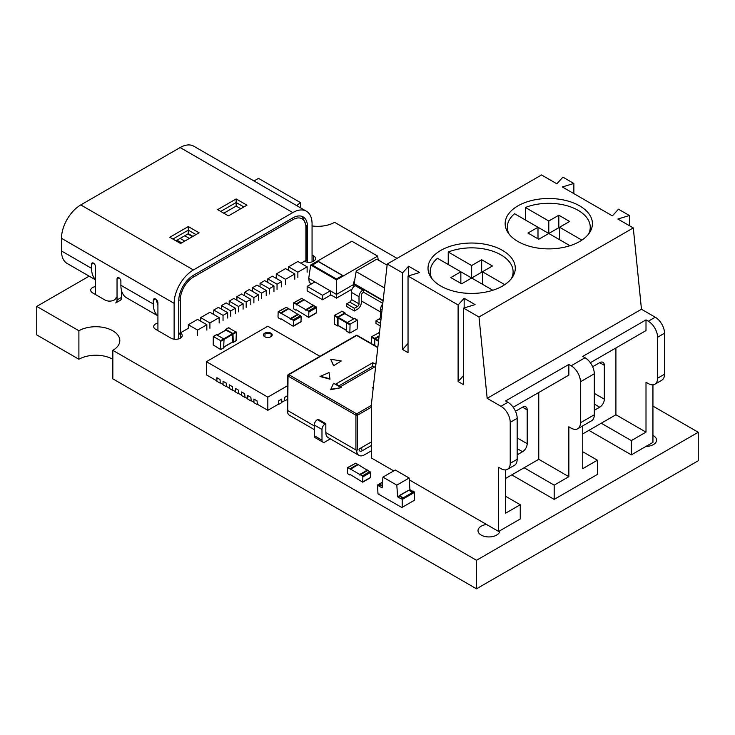 <?xml version="1.0" encoding="UTF-8"?>
<svg xmlns="http://www.w3.org/2000/svg" width="735" height="735" viewBox="0 0 735 735"><rect width="100%" height="100%" fill="white"/><g stroke="black" fill="none" stroke-linecap="round" stroke-linejoin="round"><path stroke-width="1.1" d="M513.186 407.254L568.853 375.126L568.853 364.431L571.168 365.773A13.092 7.561 60 0 1 580.42 381.805L580.42 422.781A13.092 7.561 60 0 1 577.71 428.771A13.092 7.561 60 0 1 571.168 428.128L568.853 426.787L568.853 476.675L538.764 459.301L538.764 392.49M568.853 476.675L554.19 485.137L554.19 499.387L597.39 474.452L597.39 460.193L582.736 468.654L582.736 425.868M582.736 433.916L615.912 414.76L646.001 432.134L646.001 382.246L648.307 383.587A13.092 7.561 60 0 0 654.857 384.23A13.092 7.561 60 0 0 657.568 378.24L657.568 337.264A13.092 7.561 60 0 0 648.307 321.232L646.001 319.89L582.736 356.411L585.051 357.752A13.092 7.561 60 0 1 594.312 373.784L594.312 414.76A13.092 7.561 60 0 1 591.592 420.76L577.71 428.771M393.73 470.887L371.359 457.969L371.359 404.516L387.244 264.04L402.56 272.878L402.56 349.492L408.035 352.653L408.035 276.038L458.107 304.952L458.107 381.557L463.583 384.717L463.583 308.112L478.99 317.005L487.167 398.333L500.958 406.299L507.903 402.293L505.588 400.952L568.853 364.431M487.167 398.333L641.462 309.251L655.253 317.217A13.092 7.561 60 0 1 664.513 333.258L664.513 374.234A13.092 7.561 -120 0 1 661.803 380.225L654.857 384.23M554.19 485.137L524.101 467.763L538.764 459.301M505.588 478.457L524.101 467.763M517.164 454.846L522.557 451.731A6.551 3.776 120 0 0 527.188 443.71L527.188 409.864A6.551 3.776 120 0 0 525.837 406.868A6.551 3.776 120 0 0 522.557 407.19L515.501 411.269M500.958 406.299A13.092 7.561 60 0 1 510.219 422.331L510.219 463.307A13.092 7.561 -120 0 1 507.508 469.307A13.092 7.561 -120 0 1 500.958 468.654L498.642 467.322L498.642 531.46L409.276 479.863M588.91 430.352L631.337 454.855L652.937 442.378L652.937 384.828M554.19 499.387L511.762 474.893M498.642 531.46L520.251 518.983L520.251 504.734L505.588 496.272M597.39 460.193L582.736 451.731M590.334 362.713L646.001 330.585L646.001 319.89M615.912 414.76L615.912 347.949M594.312 410.314L599.705 407.19A6.551 3.776 120 0 0 604.335 399.178L604.335 365.323A6.551 3.776 120 0 0 602.985 362.327A6.551 3.776 120 0 0 599.705 362.649L592.649 366.728M520.251 504.734L505.588 513.195L505.588 469.895M507.903 402.293A13.092 7.561 60 0 1 517.164 418.325L517.164 459.301A13.092 7.561 60 0 1 514.454 465.301L507.508 469.307M387.244 264.04L541.539 174.958L556.854 183.796L562.909 177.144L573.86 183.465L562.33 186.956L612.402 215.869L618.457 209.209L629.408 215.53L617.878 219.03L633.285 227.923L641.462 309.251M478.99 317.005L633.285 227.923M646.001 432.134L631.337 440.596L601.248 423.222M631.337 454.855L631.337 440.596M402.56 272.878L408.614 266.217L419.575 272.547L408.035 276.038M458.107 304.952L464.162 298.291L475.113 304.612L463.583 308.112M502.501 250.405A43.641 25.192 0 0 0 454.947 244.948A43.641 25.192 0 0 0 428.009 268.22A43.641 25.192 0 0 0 471.649 293.421A43.641 25.192 0 0 0 515.29 268.22A43.641 25.192 0 0 0 502.501 250.405M579.649 205.864A43.641 25.192 0 0 0 532.094 200.407A43.641 25.192 0 0 0 505.147 223.688A43.641 25.192 0 0 0 548.788 248.88A43.641 25.192 0 0 0 592.428 223.688A43.641 25.192 0 0 0 579.649 205.864M629.408 225.691L629.408 215.53M573.86 193.617L573.86 183.465M408.614 275.864L408.614 266.217M402.56 349.492L408.035 343.465M464.162 307.937L464.162 298.291M458.107 381.557L463.583 375.539M511.339 278.694A41.463 23.933 0 0 0 513.103 271.785A41.463 23.933 0 0 0 500.958 254.861A41.463 23.933 0 0 0 448.231 252.031L448.231 264.508M482.445 272.676L481.673 272.235L471.649 278.023L437.435 258.27A41.463 23.933 0 0 0 430.186 271.785A41.463 23.933 0 0 0 431.95 278.694M588.487 234.153A41.463 23.933 0 0 0 590.251 227.244A41.463 23.933 0 0 0 578.105 210.32A41.463 23.933 0 0 0 525.378 207.49L525.378 219.967M559.592 228.135L558.82 227.694L548.788 233.482L514.573 213.729A41.463 23.933 0 0 0 507.334 227.244A41.463 23.933 0 0 0 509.098 234.153M504.734 284.656L482.445 271.785L492.478 265.996L481.673 259.758L471.649 265.555L448.231 252.031M482.445 271.785L482.445 284.261M460.845 283.37L460.845 271.785L450.812 277.582L461.617 283.811L471.649 278.023L492.827 290.252M471.649 278.023L471.649 265.555M581.881 240.115L559.592 227.244L569.625 221.455L558.82 215.217L548.788 221.014L525.378 207.49M559.592 227.244L559.592 239.72M537.992 238.829L537.992 227.244L527.96 233.041L538.764 239.27L548.788 233.482L569.974 245.71M548.788 233.482L548.788 221.014M481.673 259.758L481.673 272.235M558.82 215.217L558.82 227.694M280.55 312.899L281.092 313.836L281.092 313.211L290.353 318.558L290.353 319.183L290.895 318.871L292.897 320.028L293.44 320.965L293.283 326.303L281.092 318.825L280.55 319.137L278.547 317.979L278.005 317.042L278.17 311.704L280.55 312.899L288.267 308.443L286.264 307.285L278.17 311.704M281.092 313.211L288.809 308.755L298.07 314.47M290.509 318.834L298.226 314.378L301.148 316.509L300.992 321.847L293.283 326.303M290.353 318.558L298.07 314.102M264.738 333.166A4.364 2.517 0 0 0 263.461 334.949A4.364 2.517 0 0 0 266.153 337.273A4.364 2.517 0 0 0 270.912 336.731A4.364 2.517 0 0 0 272.189 334.949A4.364 2.517 0 0 0 269.497 332.624A4.364 2.517 0 0 0 264.738 333.166M270.599 336.906C272.336 333.763 270.489 332.698 265.05 333.699L264.894 336.814M284.785 400.52L281.725 402.284M278.611 404.085L267.825 410.314L257.039 404.085M253.924 402.284L250.865 400.52M247.75 398.719L244.7 396.955M241.576 395.154L238.526 393.39M235.411 391.599L232.352 389.835M229.237 388.034L226.178 386.27M223.063 384.469L220.013 382.705M216.889 380.905L206.416 374.859L206.416 361.675L267.825 397.13L267.825 410.314M267.825 397.13L287.716 385.645M319.964 356.319L267.825 326.221L206.416 361.675M257.039 404.443L253.924 402.642L253.924 399.077L257.039 400.878L257.351 404.259M220.013 383.064L216.889 381.263L216.889 377.698L220.013 379.499L220.316 382.88M232.352 390.184L229.237 388.383L229.237 384.828L232.352 386.619L232.664 390.009M226.178 386.619L223.063 384.828L223.063 381.263L226.178 383.064L226.49 386.445M278.611 400.878L281.725 399.077L281.725 402.642L278.611 404.443L278.611 400.878M284.473 400.694L284.785 397.313L287.716 395.614M284.785 400.878L287.716 399.178M244.7 397.313L241.576 395.513L241.576 391.948L244.7 393.749L245.003 397.139M238.526 393.749L235.411 391.948L235.411 388.383L238.526 390.184L238.829 393.574M250.865 400.878L247.75 399.077L247.75 395.513L250.865 397.313L251.177 400.694M408.384 490.576L409.928 489.685L409.156 478.007L395.274 469.996L382.926 477.116L382.154 487.902L378.681 485.89L380.225 485.008L382.273 486.184M402.21 507.315L414.558 500.195L402.21 507.315L402.21 499.478L401.053 498.275L401.053 498.808L397.589 496.805L399.123 495.914L402.137 497.65M397.589 496.805L396.817 485.137L409.156 478.007M412.941 491.421L409.928 489.685M396.817 485.137L382.926 477.116M401.053 498.275L402.596 497.384L399.123 495.914M414.558 500.195L414.558 492.349L413.401 491.155L411.857 492.037L408.844 490.3L399.592 495.647M402.082 507.619L377.992 493.865L377.524 485.229L377.992 484.962L378.681 485.89M379.15 494.003L378.681 494.269M382.31 485.679L380.225 484.466L378.681 485.357M380.225 484.466L380.225 485.008M295.985 303.996L296.527 304.924L296.527 304.308L305.778 309.646L305.778 310.271L306.32 309.959L308.323 311.116L308.865 312.053L308.709 317.391L296.527 309.913L295.985 310.225L293.972 309.067L293.44 308.14L293.596 302.792L295.985 303.996L303.702 299.54L301.69 298.382L293.596 302.792M296.527 304.308L304.235 299.852L313.496 305.558M305.935 309.922L313.652 305.466L316.583 307.597L316.427 312.935L308.709 317.391M305.778 309.646L313.496 305.2M381.217 261.743L378.194 259.703M311.631 283.811L309.316 282.47L308.7 278.372L330.3 290.849L330.612 294.763L336.474 298.144L352.083 289.14M336.474 298.144L336.474 294.404L353.535 284.555M322.582 299.751L307.156 290.849L307.156 286.393L322.582 295.295L322.582 299.751L330.915 294.946M314.865 281.937L307.156 286.393M308.7 278.372L310.721 265.013L336.474 279.879L336.474 294.404L330.3 290.849L322.582 295.295M378.24 260.025L377.643 256.102L351.9 241.236L310.721 265.013M336.474 279.879L377.643 256.102M312.265 265.013L318.439 261.449L342.639 275.423L336.474 278.988L312.265 265.013M312.421 265.105L318.439 261.449M342.492 275.515L318.439 261.623M380.611 312.035L361.326 300.9M353.608 286.861L353.535 282.075L354.206 281.689M382.797 303.344L363.641 292.282L362.869 292.723A2.187 1.259 120 0 0 361.326 295.396L361.326 302.526A5.457 3.151 -60 0 1 357.467 309.205L354.38 310.988L354.38 308.314L357.467 306.532A2.187 1.259 120 0 0 359.011 303.858L359.011 296.729A5.457 3.151 -60 0 1 362.869 290.049L363.641 289.608L363.641 292.282M354.38 310.988L346.672 306.532L346.672 303.858L349.75 302.076A2.187 1.259 120 0 0 351.293 299.402L351.293 292.282A5.457 3.151 -60 0 1 355.152 285.593L355.924 285.152L353.535 283.774L354.114 283.664L356.227 271.013L376.191 259.492L377.321 259.492L387.125 265.151M383.082 300.835L363.641 289.608M383.128 300.413L354.114 283.664L356.227 271.013M380.243 325.917L375.98 323.455L375.98 320.782L379.067 318.999A2.187 1.259 120 0 0 380.611 316.335L380.611 309.205A5.457 3.151 -60 0 1 382.724 304.014M353.535 282.075L354.114 282.194M384.534 288.019L356.227 271.674M380.528 323.409L375.98 320.782M354.38 308.314L346.672 303.858M350.062 324.172L349.842 333.102L357.164 328.977L357.375 320.047L350.062 324.172L338.026 317.217L338.026 325.421M354.38 318.466L346.672 322.922L337.723 317.759M349.75 332.9L346.975 331.292M346.672 331.117L346.672 322.922L349.75 324.705M344.816 313.661L338.026 317.217M345.128 313.689L344.816 312.945L337.723 317.042L334.636 315.26L342.041 311.346M338.21 325.669L337.503 325.972L334.636 324.172M337.723 317.042L337.503 325.972M337.411 325.77L334.416 324.19M334.324 323.988L334.636 315.26M187.857 233.96L192.487 236.633M180.139 238.416L184.77 241.089M189.4 238.416L184.77 235.742M181.683 242.872L177.052 240.198M156.38 300.413L157.924 305.135M250.81 304.694L250.81 299.347L241.549 294L236.918 296.674L236.918 300.238M244.636 292.218L249.266 289.544L258.527 294.891L253.897 297.565L244.636 292.218L244.636 295.782M252.353 287.771L256.984 285.097L266.235 290.435L261.605 293.109L252.353 287.771L252.353 291.326M260.061 283.315L264.692 280.641L273.953 285.988L269.322 288.653L260.061 283.315L260.061 286.88M267.779 278.859L272.409 276.185L281.67 281.533L277.04 284.206L267.779 278.859L267.779 282.424M276.268 273.962L285.52 268.615L294.781 273.962L285.52 279.3L276.268 273.962L276.268 277.518L275.496 277.968M288.607 266.833L297.868 261.485L307.129 266.833L297.868 272.18L288.607 266.833L288.607 270.397M206.838 330.079L206.838 324.732L197.577 319.394L188.316 324.732L188.316 328.297L180.296 332.927A2.187 1.259 60 0 1 179.845 333.929L180.957 333.286M219.177 322.95L219.177 317.612L209.916 312.265L200.664 317.612L200.664 321.167M227.666 318.053L227.666 312.706L218.405 307.368L213.775 310.032L213.775 313.597L213.003 314.047M235.375 313.597L235.375 308.259L226.123 302.912L221.492 305.585L221.492 309.141M243.092 309.15L243.092 303.803L233.84 298.456L229.21 301.129L229.21 304.694M250.81 299.347L246.179 302.021L246.179 307.368M246.179 302.021L236.918 296.674M219.177 317.612L209.916 322.95L209.916 328.297M209.916 322.95L200.664 317.612M243.092 303.803L238.462 306.477L238.462 311.815M238.462 306.477L229.21 301.129M235.375 308.259L230.753 310.923L230.753 316.27M230.753 310.923L221.492 305.585M227.666 312.706L223.036 315.379L223.036 320.726M223.036 315.379L213.775 310.032M206.838 324.732L197.577 330.079L197.577 335.426M197.577 330.079L188.316 324.732M297.868 272.18L297.868 277.518M307.129 266.833L307.129 272.18M285.52 279.3L285.52 284.647M294.781 273.962L294.781 279.3M277.04 284.206L277.04 289.544M281.67 281.533L281.67 286.88M269.322 288.653L269.322 294M273.953 285.988L273.953 291.326M261.605 293.109L261.605 298.456M266.235 290.435L266.235 295.782M253.897 297.565L253.897 302.912M258.527 294.891L258.527 300.238M95.431 279.796L67.142 263.461A27.278 15.747 -60 0 1 61.492 250.975L61.492 238.324A27.278 15.747 -60 0 1 80.776 204.918L180.139 147.551A27.278 15.747 -60 0 1 193.783 146.201L306.412 211.23A27.278 15.747 120 0 1 312.063 223.716L312.063 261.88M178.752 338.844L178.752 300.679A20.727 11.971 -60 0 1 193.415 275.294L292.778 217.927A20.727 11.971 -60 0 1 303.142 216.899A20.727 11.971 -60 0 1 307.432 226.389L307.432 262.22M306.412 211.23A27.278 15.747 120 0 0 292.778 212.58L180.139 147.551M80.776 204.918L193.415 269.947L292.778 212.58M193.415 269.947A27.278 15.747 120 0 0 174.121 303.353L61.492 238.324M174.121 339.184L174.121 303.353M95.431 279.484A27.278 15.747 -60 0 1 91.581 268.348L91.581 264.251A2.729 1.571 60 0 1 92.141 263.001A2.729 1.571 60 0 1 93.51 263.139A2.729 1.571 60 0 1 95.431 266.474L95.431 294.505M117.04 299.972L121.661 297.298A6.551 3.776 60 0 1 120.31 300.293L115.68 302.967A6.551 3.776 -120 0 0 117.04 299.972L117.04 278.951A2.729 1.571 60 0 1 117.6 277.701A2.729 1.571 60 0 1 118.969 277.83A2.729 1.571 60 0 1 120.889 281.174L120.889 285.272L153.293 303.978A27.278 15.747 120 0 0 157.924 315.784M153.293 300.33A3.271 1.893 60 0 1 153.973 298.823A3.271 1.893 60 0 1 155.609 298.989L153.293 300.33L153.293 303.978M155.609 298.989A3.271 1.893 60 0 1 157.924 302.995L157.924 330.612M246.96 205.184L228.438 215.869L217.643 209.64L236.156 198.946L246.96 205.184M199.111 232.811L180.599 243.496L169.794 237.258L188.316 226.573L199.111 232.811M157.924 315.875L126.539 297.758A27.278 15.747 -60 0 1 120.889 285.272M121.661 297.298L121.661 291.06M240.786 208.749L236.156 206.076L223.817 213.205M192.938 236.367L188.316 233.702L175.968 240.823M188.316 233.702L188.316 230.138L172.881 239.04M196.024 234.584L188.316 230.138L188.316 226.573M236.156 206.076L236.156 202.511L220.73 211.423M243.873 206.967L236.156 202.511L236.156 198.946M228.631 327.819L236.348 332.275L236.036 340.645M225.544 330.171L225.856 329.427L232.958 333.525L233.261 342.253L232.462 342.152M225.856 330.134L232.646 333.699L220.61 340.645L213.297 336.529L213.205 344.926L220.61 349.557L220.61 340.645M232.646 341.894L232.646 333.699M232.958 334.232L224.01 339.405L223.697 347.774M220.923 341.187L224.01 339.405L223.697 338.872L216.595 334.774L213.517 336.547M374.749 345.533L374.749 339.138L379.076 336.281M374.437 345.358L374.749 338.422L371.662 336.639L379.067 332.725M379.113 335.904L374.749 338.422M371.359 343.576L371.662 336.639M349.989 468.792L350.521 469.729L350.521 469.105L359.783 474.452L359.783 475.067L360.325 474.764L362.327 475.922L362.869 476.85L362.713 482.188L350.521 474.718L349.989 475.03L347.977 473.873L347.444 472.936L347.6 467.598L349.989 468.792L357.697 464.336L355.694 463.179L347.6 467.598M350.521 469.105L358.239 464.649L367.5 470.363M359.939 474.718L367.656 470.271L370.587 472.403L370.422 477.741L362.713 482.188M359.783 474.452L367.5 469.996M341.27 360.958L333.561 365.764L341.27 360.958L330.704 359.259L333.561 365.764M375.897 364.395A26.184 15.113 0 0 0 372.755 362.732L336.014 383.946A26.184 15.113 0 0 0 338.183 385.37A26.184 15.113 0 0 0 340.645 386.619L375.668 366.397M320.01 376.495L329.997 379.187L329.05 372.553L320.01 376.495M330.612 389.688L341.26 387.676L333.552 383.229L330.612 389.688M373.343 386.987L372.13 387.685L373.196 388.273M333.561 365.414L330.704 359.259M374.427 367.114A26.184 15.113 0 0 0 372.755 366.296L372.755 362.732M329.997 378.828L320.01 376.136M341.26 387.676L330.612 389.329M372.13 387.685L373.233 387.915M372.755 366.296L338.973 385.801M356.153 335.426A1.093 0.634 60 0 1 356.695 335.482A1.093 0.634 120 0 1 357.247 335.426A1.093 1.093 0 0 0 356.153 335.426L288.267 374.62A1.093 0.634 60 0 0 288.037 375.126A1.093 0.634 0 0 0 287.716 375.567L287.716 410.314A1.093 0.634 0 0 0 288.037 410.755L314.268 425.896M325.835 423.672L318.126 419.216L317.355 419.667L325.063 424.113L325.835 423.672L325.835 432.584A10.915 6.303 -60 0 0 328.095 437.573L358.956 455.388A10.915 6.303 120 0 0 364.413 454.855L371.359 450.84M287.716 410.047L288.037 376.017L355.924 415.211L355.924 449.949L356.695 450.399A10.915 6.303 120 0 0 358.956 455.388M287.266 410.314A10.915 6.303 120 0 0 289.526 415.303L314.268 429.589M322.885 442.148L315.168 437.692A4.364 2.517 120 0 1 314.268 435.699L321.985 440.155A4.364 2.517 120 0 0 322.885 442.148A4.364 2.517 120 0 0 325.063 441.937L330.355 438.878M321.985 440.155L321.985 429.46A4.364 2.517 -60 0 1 325.063 424.113M314.268 435.699L314.268 425.005A4.364 2.517 -60 0 1 317.355 419.667M371.359 405.408L356.695 413.869A1.093 0.634 60 0 1 357.467 415.211L357.467 449.949L356.695 450.399M357.467 449.949A1.093 0.634 180 0 1 355.924 449.949L325.835 432.584M371.359 441.937L359.011 449.057A4.364 2.517 -60 0 0 362.098 450.84A2.187 1.259 -120 0 0 360.554 448.166A2.187 1.259 -60 0 1 360.545 448.175L371.359 441.937M36.75 306.412L78.902 330.741L78.902 359.25L36.75 334.912L36.75 306.412L89.137 276.167M254.007 180.975L258.509 178.375L300.661 202.713L300.661 207.904M78.902 359.25A24.007 13.855 180 0 1 112.841 359.314M652.937 406.097L698.25 432.263L698.25 460.762L476.491 588.799L112.841 378.847L112.841 350.338A24.007 13.855 180 0 0 119.814 340.571A24.007 13.855 180 0 0 105.031 327.782A24.007 13.855 180 0 0 78.902 330.741M698.25 432.263L476.491 560.29L112.841 350.338M312.063 225.948A24.007 13.855 180 0 0 334.6 222.31L397.065 258.371M296.784 205.671A24.007 13.855 180 0 1 300.661 202.713M312.063 254.981L313.606 255.872A6.551 3.776 180 0 1 315.526 258.545A6.551 3.776 180 0 1 311.53 262.027A6.551 3.776 180 0 1 304.428 261.265M116.148 297.335A6.551 3.776 180 0 1 112.106 300.826A6.551 3.776 180 0 1 104.967 300.009L92.628 292.879A6.551 3.776 180 0 1 90.708 290.206A6.551 3.776 180 0 1 95.431 286.577M180.369 332.881A6.551 3.776 180 0 1 182.216 335.509A6.551 3.776 180 0 1 178.173 339.01A6.551 3.776 180 0 1 171.034 338.183L155.609 329.28A6.551 3.776 180 0 1 153.689 326.606A6.551 3.776 180 0 1 157.924 323.069M652.937 435.423A10.915 6.303 180 0 1 656.585 440.127A10.915 6.303 180 0 1 645.927 446.421M499.818 530.78A10.915 6.303 180 0 1 488.784 536.936A10.915 6.303 180 0 1 478.007 530.633A10.915 6.303 180 0 1 481.204 526.177A10.915 6.303 180 0 1 486.561 524.487M476.491 588.799L476.491 560.29M580.42 422.781L594.312 414.76M571.168 365.773L585.051 357.752M648.307 321.232L655.253 317.217M580.42 381.805L594.312 373.784M657.568 337.264L664.513 333.258M510.219 422.331L517.164 418.325M522.557 407.19L527.188 409.864M517.164 437.922L527.188 443.71M517.164 448.616L522.557 451.731M599.705 362.649L604.335 365.323M594.312 393.381L604.335 399.178M594.312 404.075L599.705 407.19M510.219 463.307L517.164 459.301M657.568 378.24L664.513 374.234M278.547 311.741L286.264 307.285M293.44 325.954L301.148 321.498M293.44 320.965L301.148 316.509M292.897 320.028L300.615 315.572M290.895 318.871L298.603 314.415M414.09 491.55L401.751 498.679M414.558 492.349L402.21 499.478M382.558 482.325L377.992 484.962M293.972 302.838L301.69 298.382M308.865 317.042L316.583 312.586M308.865 312.053L316.583 307.597M308.323 311.116L316.041 306.67M306.32 309.959L314.038 305.503M382.044 310.032L380.611 309.205M381.29 316.721L380.611 316.335M380.905 320.065L379.067 318.999M362.869 290.049L355.152 285.593M359.011 296.729L351.293 292.282M359.011 303.858L351.293 299.402M357.467 306.532L349.75 302.076M357.164 320.074L354.077 318.292M346.672 330.401L337.723 325.238M353.462 318.65L344.504 313.477M344.816 312.945L341.729 311.162M337.411 317.575L334.324 315.793M300.955 263.268L305.889 260.42L305.889 227.28A18.55 10.713 120 0 0 292.778 219.71L193.415 277.077A18.55 10.713 120 0 0 180.296 299.788L180.296 332.927A2.187 1.259 180 0 1 178.752 333.295M192.965 275.561A2.187 1.259 60 0 1 193.415 277.077M180.296 299.788A2.187 1.259 180 0 1 178.761 300.165M292.328 218.185A2.187 1.259 60 0 1 292.778 219.71M306.532 259.529A2.187 1.259 180 0 1 305.889 260.42A2.187 1.259 60 0 1 305.438 261.421A2.187 2.187 0 0 0 306.532 259.529L306.532 226.389A2.187 1.259 180 0 1 305.889 227.28M307.432 226.389L306.523 225.865M61.492 250.975L91.581 268.348M93.51 263.139L91.581 264.251M118.969 277.83L117.04 278.951M228.943 327.645L225.856 329.427M236.036 331.742L232.958 333.525M236.348 340.47L233.261 342.253M236.348 332.275L233.261 334.058M232.958 341.72L224.01 346.883M226.169 329.96L217.22 335.123M224.01 347.6L220.923 349.382M378.507 341.306L374.749 339.138M378.58 340.636L375.061 338.596M379.453 332.946L378.764 332.542M374.437 338.954L371.359 337.172M347.977 467.635L355.694 463.179M362.869 481.838L370.587 477.392M362.869 476.85L370.587 472.403M362.327 475.922L370.045 471.466M360.325 474.764L368.042 470.308M377.79 347.655L356.695 335.482L288.809 374.675L356.695 413.869A1.093 0.634 120 0 0 355.924 415.211A1.093 0.634 180 0 0 357.467 415.211L371.359 407.19M288.809 374.675A1.093 0.634 120 0 0 288.037 376.017A1.093 0.634 0 0 1 287.716 375.567A1.093 1.093 0 0 1 288.267 374.62A1.093 0.634 60 0 1 288.809 374.675M371.359 445.493L362.098 450.84M314.268 425.005L321.985 429.46M313.606 261.219L313.606 255.872M180.296 338.183L180.296 333.672M430.186 271.785L430.186 276.094M513.103 271.785L513.103 276.094M507.334 227.244L507.334 231.553M590.251 227.244L590.251 231.553M408.522 490.273L399.261 495.62M382.567 482.096L377.661 484.925M357.375 320.047L354.288 318.264M349.842 333.102L346.755 331.32M346.672 330.557L337.806 325.44M353.581 318.577L344.724 313.459M345.037 312.926L341.95 311.144M178.752 334.223A2.187 2.187 0 0 0 179.845 333.929M306.532 226.389L302.379 216.522M228.723 327.626L225.636 329.399M236.257 340.673L233.17 342.455M232.866 341.922L224.01 347.03M225.948 329.941L217.091 335.05M216.384 334.747L213.297 336.529M223.918 347.802L220.831 349.575M379.471 332.808L378.975 332.523M357.247 335.426L377.827 347.315"/></g></svg>
